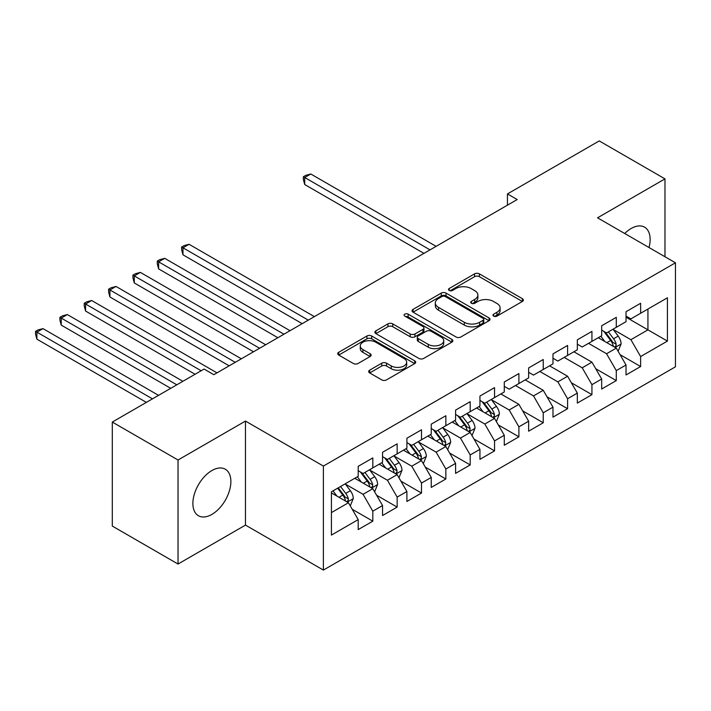 <?xml version="1.0" encoding="UTF-8"?>
<svg xmlns="http://www.w3.org/2000/svg" width="711" height="711" viewBox="0 0 711 711"><rect width="100%" height="100%" fill="white"/><g stroke="black" fill="none" stroke-linecap="round" stroke-linejoin="round"><path stroke-width="1.07" d="M493.647 316.111A2.364 1.369 0 0 0 496.989 316.111L522.381 301.446A3.377 1.955 0 0 0 523.367 300.069A3.377 1.955 0 0 0 522.381 298.691L479.365 273.851A3.377 1.955 0 0 0 474.584 273.851L449.192 288.515A2.364 1.369 0 0 0 448.499 289.484A2.364 1.369 0 0 0 449.192 290.444A2.364 1.369 0 0 0 452.534 290.444L455.822 288.55A10.816 6.248 0 0 1 471.117 288.55L474.699 290.621A10.816 6.248 0 0 1 477.872 295.038A10.816 6.248 0 0 1 474.699 299.447L471.42 301.348A2.364 1.369 0 0 0 470.726 302.308A2.364 1.369 0 0 0 471.42 303.277A2.364 1.369 0 0 0 474.761 303.277L478.05 301.384A10.816 6.248 0 0 1 493.345 301.384L496.927 303.455A10.816 6.248 0 0 1 500.1 307.863A10.816 6.248 0 0 1 496.927 312.28L493.647 314.182A2.364 1.369 0 0 0 492.954 315.142A2.364 1.369 0 0 0 493.647 316.111L493.647 314.182M211.878 514.417A26.858 15.509 120 0 0 229.422 490.75A26.858 15.509 120 0 0 225.307 469.224A26.858 15.509 120 0 0 211.878 470.558A26.858 15.509 120 0 0 194.325 494.225A26.858 15.509 120 0 0 198.449 515.742A26.858 15.509 120 0 0 211.878 514.417M649.01 247.526A26.858 15.509 120 0 0 644.566 227.165A26.858 15.509 120 0 0 631.137 228.498A26.858 15.509 120 0 0 624.711 233.501M369.667 370.164A3.377 1.955 0 0 0 368.68 371.542A3.377 1.955 0 0 0 369.667 372.92L381.736 379.887A3.377 1.955 0 0 0 386.517 379.887L414.717 363.605A3.377 1.955 0 0 0 415.704 362.228A3.377 1.955 0 0 0 414.717 360.85L371.702 336.01A3.377 1.955 0 0 0 366.92 336.01L338.72 352.292A3.377 1.955 0 0 0 337.734 353.678A3.377 1.955 0 0 0 338.72 355.056L353.296 363.472A3.377 1.955 0 0 0 358.077 363.472L370.147 356.504A3.377 1.955 0 0 0 371.133 355.127A3.377 1.955 0 0 0 370.147 353.74L362.921 349.572A9.039 5.217 0 0 1 360.273 345.875A9.039 5.217 0 0 1 365.854 341.058A9.039 5.217 0 0 1 375.701 342.187L404.026 358.54A9.039 5.217 0 0 1 406.674 362.228A9.039 5.217 0 0 1 401.093 367.054A9.039 5.217 0 0 1 391.237 365.916L386.517 363.197A3.377 1.955 0 0 0 381.736 363.197L369.667 370.164L369.667 372.92M178.034 460.008L178.034 564.036L245.473 525.1L245.473 421.072L178.034 460.008L112.294 422.058L204.084 369.062L213.824 374.688L517.19 199.542L507.45 193.916L507.45 205.159M245.473 421.072L323.389 466.06L675.45 262.794L675.45 366.814L323.389 570.08L323.389 466.06M664.981 256.751L664.981 178.879L597.542 217.815L675.45 262.794M664.981 178.879L599.24 140.92L507.45 193.916M456.062 336.978A3.377 1.955 0 0 0 460.844 336.978L489.044 320.697A3.377 1.955 0 0 0 490.03 319.319A3.377 1.955 0 0 0 489.044 317.941L446.028 293.101A3.377 1.955 0 0 0 441.247 293.101L413.047 309.383A3.377 1.955 0 0 0 412.051 310.76A3.377 1.955 0 0 0 413.047 312.147L456.062 336.978M405.741 316.626A2.364 1.369 0 0 1 408.15 316.955L408.15 314.146L451.876 339.396A3.377 1.955 0 0 1 452.871 340.773A3.377 1.955 0 0 1 451.876 342.151L423.676 358.433A3.377 1.955 0 0 1 418.903 358.433L375.879 333.601L375.879 330.837A3.377 1.955 0 0 0 374.893 332.224A3.377 1.955 0 0 0 375.879 333.601M375.879 330.837L387.948 323.869A3.377 1.955 0 0 1 392.73 323.869L410.176 333.948A3.377 1.955 0 0 0 414.957 333.948L422.965 329.326A3.377 1.955 0 0 0 423.952 327.94A3.377 1.955 0 0 0 422.965 326.562L404.799 316.075A2.364 1.369 0 0 1 404.106 315.106A2.364 1.369 0 0 1 405.563 313.844A2.364 1.369 0 0 1 408.15 314.146M626.027 317.195L647.934 329.851L647.934 309.045L667.416 297.793L640.629 313.258L640.629 303.277L626.027 311.711L626.027 321.692L616.286 327.318L616.286 317.337L601.675 325.771L601.675 335.752L591.934 341.369L591.934 331.388L577.332 339.822L577.332 349.803L567.591 355.429L567.591 345.448L552.98 353.882L552.98 363.863L543.24 369.489L543.24 359.508L528.637 367.942L528.637 377.923L518.897 383.54L518.897 373.559L504.286 381.994L504.286 391.974L494.545 397.6L494.545 387.619L479.943 396.054L479.943 406.034L470.202 411.66L470.202 401.679L455.591 410.114L455.591 420.094L445.85 425.711L445.85 415.731L431.248 424.165L431.248 434.145L421.507 439.771L421.507 429.791L406.896 438.225L406.896 448.206L397.156 453.831L397.156 443.851L382.554 452.285L382.554 462.266L372.813 467.882L372.813 457.902L358.202 466.336L358.202 476.317L331.424 491.781L331.424 535.081L358.202 519.617L348.461 502.748L331.424 492.91M667.416 297.793L667.416 341.093L640.629 356.558L630.897 339.689L613.238 329.495M620.063 354.656L640.629 366.538L640.629 356.558M640.629 366.538L626.027 374.973L626.027 364.992L616.286 370.609L606.545 353.74L588.53 343.342M595.711 368.716L616.286 380.589L616.286 370.609M616.286 380.589L601.675 389.024L601.675 379.043L591.934 384.669L582.202 367.8L564.178 357.402M571.368 382.767L591.934 394.649L591.934 384.669M591.934 394.649L577.332 403.084L577.332 393.103L567.591 398.729L557.851 381.86L539.836 371.453M547.017 396.827L567.591 408.709L567.591 398.729M567.591 408.709L552.98 417.144L552.98 407.163L543.24 412.78L533.508 395.911L515.484 385.513M522.674 410.887L543.24 422.761L543.24 412.78M543.24 422.761L528.637 431.195L528.637 421.214L518.897 426.84L509.156 409.971L491.505 399.778M498.322 424.938L518.897 436.821L518.897 426.84M518.897 436.821L504.286 445.255L504.286 435.274L494.545 440.9L484.813 424.032L467.154 413.838M473.979 438.998L494.545 450.881L494.545 440.9M494.545 450.881L479.943 459.315L479.943 449.334L470.202 454.951L460.461 438.083L442.811 427.889M449.628 453.058L470.202 464.932L470.202 454.951M470.202 464.932L455.591 473.366L455.591 463.385L445.85 469.011L436.119 452.143L418.459 441.949M425.276 467.109L445.85 478.992L445.85 469.011M445.85 478.992L431.248 487.426L431.248 477.445L421.507 483.062L411.767 466.194L394.116 456.009M400.933 481.169L421.507 493.043L421.507 483.062M421.507 493.043L406.896 501.477L406.896 491.497L397.156 497.122L387.424 480.254L369.764 470.06M376.581 495.229L397.156 507.103L397.156 497.122M397.156 507.103L382.554 515.537L382.554 505.557L372.813 511.182L363.072 494.314L345.422 484.12M352.238 509.28L372.813 521.163L372.813 511.182M372.813 521.163L358.202 529.597L358.202 519.617M358.202 470.7L363.072 473.508L372.813 467.882M331.424 512.587L348.461 502.748M382.554 456.64L387.424 459.448L397.156 453.831M363.072 494.314L372.813 488.688L354.798 478.29M382.554 505.557L372.813 488.688M406.896 442.58L411.767 445.397L421.507 439.771M387.424 480.254L397.156 474.628L379.141 464.23M406.896 491.497L397.156 474.628M431.248 428.529L436.119 431.337L445.85 425.711M411.767 466.194L421.507 460.577L403.493 450.17M431.248 477.445L421.507 460.577M455.591 414.469L460.461 417.277L470.202 411.66M436.119 452.143L445.85 446.517L427.835 436.119M455.591 463.385L445.85 446.517M479.943 400.409L484.813 403.226L494.545 397.6M460.461 438.083L470.202 432.466L452.187 422.058M479.943 449.334L470.202 432.466M504.286 386.357L509.156 389.166L518.897 383.54M484.813 424.032L494.545 418.406L476.53 407.998M504.286 435.274L494.545 418.406M528.637 372.297L533.508 375.106L543.24 369.489M509.156 409.971L518.897 404.346L500.882 393.947M528.637 421.214L518.897 404.346M552.98 358.237L557.851 361.055L567.591 355.429M533.508 395.911L543.24 390.295L525.225 379.887M552.98 407.163L543.24 390.295M577.332 344.186L582.202 346.995L591.934 341.369M557.851 381.86L567.591 376.235L549.576 365.836M577.332 393.103L567.591 376.235M601.675 330.126L606.545 332.935L616.286 327.318M582.202 367.8L591.934 362.175L573.919 351.776M601.675 379.043L591.934 362.175M626.027 316.066L630.897 318.884L640.629 313.258M606.545 353.74L616.286 348.123L598.271 337.716M626.027 364.992L616.286 348.123M112.294 422.058L112.294 526.078L178.034 564.036M245.473 525.1L323.389 570.08M630.897 339.689L647.934 329.851L667.416 341.093M494.589 316.448L496.927 315.097A10.816 6.248 0 0 0 500.1 310.68L500.1 307.863M477.872 295.038L477.872 297.847A10.816 6.248 0 0 1 474.699 302.264L472.362 303.615M522.336 301.473L479.365 276.668A3.377 1.955 0 0 0 474.584 276.668L450.134 290.781M488.999 320.723L446.028 295.918A3.377 1.955 0 0 0 441.247 295.918L413.091 312.173M483.071 320.288A2.364 1.369 0 0 0 483.764 319.319A2.364 1.369 0 0 0 483.071 318.35L445.308 296.549A2.364 1.369 0 0 0 441.966 296.549L438.5 298.549A10.816 6.248 0 0 0 435.328 302.966A10.816 6.248 0 0 0 438.5 307.383L464.31 322.287A10.816 6.248 0 0 0 479.605 322.287L483.071 320.288L483.071 323.096A2.364 1.369 0 0 0 483.764 322.127L483.764 319.319M435.328 302.966L435.328 305.783A10.816 6.248 0 0 0 438.5 310.192L438.5 307.383M483.071 323.096L479.605 325.096A10.816 6.248 0 0 1 464.31 325.096L438.5 310.192M375.923 333.628L387.948 326.687L387.948 323.869M423.952 327.94L423.952 330.757A3.377 1.955 0 0 1 422.965 332.135L414.957 336.756A3.377 1.955 0 0 1 410.176 336.756L392.73 326.687A3.377 1.955 0 0 0 387.948 326.687M408.15 316.955L451.832 342.178M428.28 344.4A9.039 5.217 0 0 0 438.136 345.528A9.039 5.217 0 0 0 443.717 340.702A9.039 5.217 0 0 0 441.069 337.014L431.088 331.255A3.377 1.955 0 0 0 426.307 331.255L418.299 335.876A3.377 1.955 0 0 0 417.313 337.254A3.377 1.955 0 0 0 418.299 338.632L428.28 344.4L428.28 347.208A9.039 5.217 0 0 0 438.136 348.337A9.039 5.217 0 0 0 443.717 343.52L443.717 340.702M417.313 337.254L417.313 340.071A3.377 1.955 0 0 0 418.299 341.449L418.299 338.632M428.28 347.208L418.299 341.449M406.674 362.228L406.674 365.045A9.039 5.217 0 0 1 401.093 369.862A9.039 5.217 0 0 1 391.237 368.733L386.517 366.005A3.377 1.955 0 0 0 381.736 366.005L369.711 372.946M360.273 345.875L360.273 348.692A9.039 5.217 0 0 0 362.921 352.38L362.921 349.572M370.102 356.531L362.921 352.38M414.673 363.632L371.702 338.827A3.377 1.955 0 0 0 366.92 338.827L338.765 355.082M618.09 351.243L621.103 343.875A9.127 5.27 -120 0 0 618.197 336.107L613.024 329.202M604.777 341.476L600.848 336.232M599.009 338.143L598.564 337.547M436.11 246.344L310.796 173.999L304.708 177.51L304.708 184.54L423.943 253.374M614.562 347.128L615.984 345.857L616.179 344.266A9.127 5.27 -120 0 0 613.566 338.774L608.394 331.868M605.443 332.304L611.833 340.827A4.648 2.684 60 0 1 612.678 342.24L616.179 344.266M603.835 331.37L610.642 340.462A9.127 5.27 60 0 1 613.255 345.955L613.442 346.479M304.708 184.54L303.375 179.554L303.375 176.737L430.031 249.863M303.375 176.737L305.81 175.333L310.796 173.999M496.349 421.525L499.371 414.158A9.127 5.27 -120 0 0 496.456 406.39L491.283 399.484M483.045 411.758L479.107 406.514M477.268 408.434L476.823 407.83M314.378 316.635L189.064 244.282L182.976 247.792L182.976 254.822L302.202 323.665M492.83 417.41L494.243 416.139L494.438 414.549A9.127 5.27 -120 0 0 491.834 409.056L486.662 402.159M483.702 402.586L490.092 411.109A4.648 2.684 60 0 1 490.937 412.522L494.438 414.549M482.102 401.662L488.91 410.745A9.127 5.27 60 0 1 491.523 416.237L491.701 416.762M182.976 254.822L181.634 249.837L181.634 247.019L308.29 320.146M181.634 247.019L184.069 245.615L189.064 244.282M472.006 435.585L475.019 428.218A9.127 5.27 -120 0 0 472.113 420.45L466.94 413.544M458.693 425.818L454.764 420.574M452.925 422.485L452.48 421.89M290.026 330.686L164.712 258.342L158.624 261.852L158.624 268.882L277.859 337.716M468.478 431.47L469.891 430.199L470.095 428.609A9.127 5.27 -120 0 0 467.483 423.116L462.31 416.211M459.359 416.646L465.749 425.169A4.648 2.684 60 0 1 466.594 426.582L470.095 428.609M457.751 415.713L464.559 424.805A9.127 5.27 60 0 1 467.171 430.288L467.358 430.822M158.624 268.882L157.291 263.888L157.291 261.079L283.938 334.206M157.291 261.079L159.726 259.675L164.712 258.342M447.654 449.636L450.676 442.269A9.127 5.27 -120 0 0 447.761 434.501L442.589 427.595M434.35 439.878L430.413 434.625M428.573 436.545L428.129 435.95M265.683 344.746L140.369 272.393L134.281 275.912L134.281 282.942L253.507 351.776M444.135 445.521L445.548 444.251L445.744 442.66A9.127 5.27 -120 0 0 443.14 437.176L437.967 430.271M435.008 430.697L441.398 439.229A4.648 2.684 60 0 1 442.242 440.642L445.744 442.66M433.408 429.773L440.216 438.865A9.127 5.27 60 0 1 442.829 444.348L443.006 444.873M134.281 282.942L132.939 277.948L132.939 275.139L259.595 348.257M132.939 275.139L135.374 273.735L140.369 272.393M423.312 463.696L426.324 456.329A9.127 5.27 -120 0 0 423.418 448.561L418.246 441.655M409.998 453.929L406.07 448.685M404.23 450.605L403.786 450.001M241.331 358.806L116.017 286.453L109.929 289.964L109.929 296.994L229.164 365.827M419.783 459.582L421.196 458.311L421.401 456.72A9.127 5.27 -120 0 0 418.788 451.227L413.615 444.331M410.665 444.757L417.055 453.28A4.648 2.684 60 0 1 417.899 454.693L421.401 456.72M409.056 443.833L415.864 452.916A9.127 5.27 60 0 1 418.477 458.408L418.663 458.933M109.929 296.994L108.596 292.008L108.596 289.19L235.243 362.317M108.596 289.19L111.032 287.786L116.017 286.453M398.96 477.756L401.982 470.389A9.127 5.27 -120 0 0 399.067 462.621L393.894 455.715M385.655 467.989L381.718 462.737M379.878 464.656L379.434 464.061M216.988 372.857L91.675 300.513L85.587 304.024L85.587 311.054L195.072 374.262M395.44 473.642L396.854 472.371L397.049 470.78A9.127 5.27 -120 0 0 394.436 465.287L389.273 458.382M386.313 458.817L392.703 467.34A4.648 2.684 60 0 1 393.547 468.753L397.049 470.78M384.713 457.884L391.521 466.976A9.127 5.27 60 0 1 394.134 472.46L394.312 472.993M85.587 311.054L84.245 306.059L84.245 303.25L201.16 370.751M84.245 303.25L86.68 301.846L91.675 300.513M374.617 491.808L377.63 484.44A9.127 5.27 -120 0 0 374.715 476.672L369.551 469.767M361.304 482.049L357.375 476.797M355.536 478.716L355.091 478.121M182.896 381.292L67.323 314.564L61.235 318.084L61.235 325.114L170.729 388.322M371.089 487.693L372.502 486.422L372.706 484.831A9.127 5.27 -120 0 0 370.093 479.347L364.921 472.442M361.97 472.868L368.36 481.4A4.648 2.684 60 0 1 369.205 482.813L372.706 484.831M360.361 471.944L367.169 481.027A9.127 5.27 60 0 1 369.782 486.52L369.969 487.044M61.235 325.114L59.902 320.119L59.902 317.31L176.817 384.811M59.902 317.31L62.328 315.906L67.323 314.564M350.265 505.868L353.287 498.5A9.127 5.27 -120 0 0 350.372 490.732L345.199 483.827M336.961 496.1L333.024 490.857M158.553 395.352L42.98 328.624L36.892 332.135L36.892 339.165L146.377 402.382M346.746 501.753L348.159 500.482L348.354 498.891A9.127 5.27 -120 0 0 345.742 493.398L340.569 486.493M338.285 487.817L344.008 495.451A4.648 2.684 60 0 1 344.853 496.865L348.354 498.891M337.654 488.181L342.826 495.087A9.127 5.27 60 0 1 345.439 500.58L345.617 501.104M36.892 339.165L35.55 334.179L35.55 331.362L152.465 398.862M35.55 331.362L37.985 329.957L42.98 328.624M496.927 315.097L496.927 312.28M471.42 303.277L471.42 301.348M474.699 302.264L474.699 299.447M449.192 290.444L449.192 288.515M474.584 276.668L474.584 273.851M479.365 276.668L479.365 273.851M522.381 301.446L522.381 298.691M413.047 312.147L413.047 309.383M441.247 295.918L441.247 293.101M446.028 295.918L446.028 293.101M489.044 320.697L489.044 317.941M464.31 325.096L464.31 322.287M479.605 325.096L479.605 322.287M392.73 326.687L392.73 323.869M410.176 336.756L410.176 333.948M414.957 336.756L414.957 333.948M422.965 332.135L422.965 329.326M451.876 342.151L451.876 339.396M381.736 366.005L381.736 363.197M386.517 366.005L386.517 363.197M391.237 368.733L391.237 365.916M370.147 356.504L370.147 353.74M338.72 355.056L338.72 352.292M366.92 338.827L366.92 336.01M371.702 338.827L371.702 336.01M414.717 363.605L414.717 360.85M615.139 347.457L621.05 344.053M613.566 338.774L618.197 336.107M606.83 342.666L610.642 340.462M493.407 417.748L499.309 414.335M491.834 409.056L496.456 406.39M485.098 412.949L488.91 410.745M469.056 431.799L474.957 428.395M467.483 423.116L472.113 420.45M460.746 427.009L464.559 424.805M444.713 445.859L450.614 442.446M443.14 437.176L447.761 434.501M436.403 441.06L440.216 438.865M420.361 459.91L426.262 456.506M418.788 451.227L423.418 448.561M412.051 455.12L415.864 452.916M396.018 473.97L401.919 470.566M394.436 465.287L399.067 462.621M387.708 469.171L391.521 466.976M371.666 488.03L377.568 484.618M370.093 479.347L374.715 476.672M363.357 483.231L367.169 481.027M347.324 502.082L353.225 498.678M345.742 493.398L350.372 490.732M339.014 497.291L342.826 495.087"/></g></svg>
